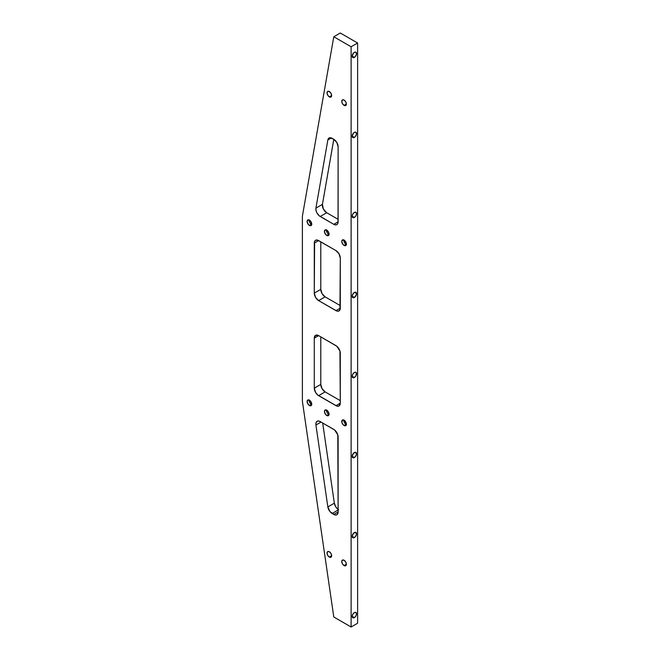 <?xml version="1.0" encoding="UTF-8"?>
<svg xmlns="http://www.w3.org/2000/svg" width="660" height="660" viewBox="0 0 660 660"><rect width="100%" height="100%" fill="white"/><g stroke="black" fill="none" stroke-linecap="round" stroke-linejoin="round"><path stroke-width="0.99" d="M354.354 57.379A3.061 1.766 120 0 0 356.524 53.633A3.061 1.766 120 0 0 354.362 52.379A3.077 1.774 -60 0 1 356.54 53.625A3.077 1.774 -60 0 1 354.362 57.395L352.184 56.133L353.158 57.668L355.195 56.727L356.499 54.145L355.897 52.222A3.061 1.766 -60 0 1 356.359 54.681A3.061 1.766 -60 0 1 354.354 57.379A3.061 1.766 -60 0 1 352.82 57.535A3.061 1.766 -60 0 1 352.184 56.133L354.362 57.395A3.077 1.774 -60 0 1 352.184 56.141A3.061 1.766 120 0 0 354.354 57.379M354.362 52.371L354.362 52.371A3.061 1.766 -60 0 1 355.888 52.222L354.783 52.173L353.529 53.047L352.184 56.141A3.077 1.774 -60 0 1 354.362 52.371L354.354 52.379M354.354 137.412A3.061 1.766 120 0 0 356.524 133.667A3.061 1.766 120 0 0 354.362 132.412A3.077 1.774 -60 0 1 356.54 133.658A3.077 1.774 -60 0 1 354.362 137.429L352.184 136.166L353.158 137.701L355.195 136.76L356.499 134.178L355.897 132.256A3.061 1.766 -60 0 1 356.359 134.714A3.061 1.766 -60 0 1 354.354 137.412A3.061 1.766 -60 0 1 352.82 137.569A3.061 1.766 -60 0 1 352.184 136.166L354.362 137.429A3.077 1.774 -60 0 1 352.184 136.174A3.061 1.766 120 0 0 354.354 137.412M354.362 132.412A3.061 1.766 -60 0 1 355.888 132.264L354.783 132.206L353.529 133.081L352.184 136.174A3.077 1.774 -60 0 1 354.362 132.404L354.362 132.404M354.354 217.445A3.061 1.766 120 0 0 356.524 213.7A3.061 1.766 120 0 0 354.362 212.446A3.077 1.774 -60 0 1 356.54 213.7A3.077 1.774 -60 0 1 354.362 217.462L352.184 216.2L352.828 217.618L354.362 217.462L355.897 215.837L356.54 213.7L355.897 212.289L354.362 212.438A3.061 1.766 -60 0 1 355.888 212.297A3.061 1.766 -60 0 1 356.359 214.748A3.061 1.766 -60 0 1 354.354 217.445A3.061 1.766 -60 0 1 352.82 217.602A3.061 1.766 -60 0 1 352.184 216.2L354.362 217.462A3.077 1.774 -60 0 1 352.184 216.208A3.061 1.766 120 0 0 354.354 217.445M354.354 297.478A3.061 1.766 120 0 0 356.524 293.733A3.061 1.766 120 0 0 354.362 292.479A3.077 1.774 -60 0 1 356.54 293.733A3.077 1.774 -60 0 1 354.362 297.495L352.184 296.233L354.354 297.478A3.061 1.766 -60 0 1 352.82 297.635A3.061 1.766 -60 0 1 352.184 296.233A3.061 1.766 120 0 0 354.354 297.478L356.375 294.789L355.897 292.322A3.061 1.766 -60 0 1 356.359 294.781A3.061 1.766 -60 0 1 354.354 297.478M354.362 292.479A3.061 1.766 -60 0 1 355.888 292.33L353.941 292.768L352.358 295.185L352.555 297.421L354.362 297.495A3.077 1.774 -60 0 1 352.184 296.241A3.077 1.774 -60 0 1 354.362 292.471L354.362 292.471M354.354 377.512A3.061 1.766 120 0 0 356.524 373.766A3.061 1.766 120 0 0 354.362 372.512A3.061 1.766 -60 0 1 355.888 372.364A3.061 1.766 -60 0 1 356.359 374.814A3.061 1.766 -60 0 1 354.354 377.512L352.184 376.266L352.828 377.685L354.354 377.512A3.061 1.766 -60 0 1 352.82 377.668A3.061 1.766 -60 0 1 352.184 376.266L354.362 377.528L355.897 375.903L356.375 372.9L355.575 372.232L354.362 372.504A3.077 1.774 -60 0 1 356.54 373.766A3.077 1.774 -60 0 1 354.362 377.528A3.077 1.774 -60 0 1 352.184 376.274A3.061 1.766 120 0 0 354.354 377.512M354.362 372.504L352.828 374.129L352.184 376.274A3.077 1.774 -60 0 1 354.362 372.504L354.354 372.512M354.354 457.545A3.061 1.766 120 0 0 356.524 453.799A3.061 1.766 120 0 0 354.362 452.545A3.077 1.774 -60 0 1 356.54 453.799A3.077 1.774 -60 0 1 354.362 457.561L352.184 456.299L353.158 457.842L355.195 456.893L356.499 454.311L355.897 452.389A3.061 1.766 -60 0 1 356.359 454.847A3.061 1.766 -60 0 1 354.354 457.545A3.061 1.766 -60 0 1 352.82 457.702A3.061 1.766 -60 0 1 352.184 456.299L354.362 457.561A3.077 1.774 -60 0 1 352.184 456.308A3.061 1.766 120 0 0 354.354 457.545M354.362 452.545A3.061 1.766 -60 0 1 355.888 452.397L353.529 453.214L352.184 456.308A3.077 1.774 -60 0 1 354.362 452.545L354.362 452.545M354.354 537.578A3.061 1.766 120 0 0 356.524 533.833A3.061 1.766 120 0 0 354.362 532.579A3.077 1.774 -60 0 1 356.54 533.833A3.077 1.774 -60 0 1 354.362 537.595L352.184 536.332L353.158 537.875L355.195 536.927L356.499 534.344L355.897 532.422A3.061 1.766 -60 0 1 356.359 534.88A3.061 1.766 -60 0 1 354.354 537.578A3.061 1.766 -60 0 1 352.82 537.735A3.061 1.766 -60 0 1 352.184 536.341L354.362 537.595A3.077 1.774 -60 0 1 352.184 536.341A3.061 1.766 120 0 0 354.354 537.578M354.362 532.579A3.061 1.766 -60 0 1 355.888 532.43L353.529 533.247L352.184 536.341A3.077 1.774 -60 0 1 354.362 532.579L354.362 532.579M354.354 617.62A3.061 1.766 120 0 0 356.524 613.866A3.061 1.766 120 0 0 354.362 612.612A3.077 1.774 -60 0 1 356.54 613.866A3.077 1.774 -60 0 1 354.362 617.628L352.184 616.366L352.828 617.785L354.362 617.628L355.897 616.011L356.54 613.866L355.897 612.455L354.362 612.612A3.061 1.766 -60 0 1 355.888 612.463A3.061 1.766 -60 0 1 356.359 614.914A3.061 1.766 -60 0 1 354.354 617.62A3.061 1.766 -60 0 1 352.82 617.768A3.061 1.766 -60 0 1 352.184 616.374L354.362 617.628A3.077 1.774 -60 0 1 352.184 616.374A3.061 1.766 120 0 0 354.354 617.62M344.066 565.57A3.259 1.881 60 0 1 341.938 562.699A3.259 1.881 60 0 1 342.441 560.084A3.259 1.881 60 0 1 344.066 560.249L345.7 561.965L346.376 564.242L344.066 565.57L342.441 563.846L341.764 561.577L342.441 560.084L344.066 560.249A3.259 1.881 60 0 1 346.203 563.12A3.259 1.881 60 0 1 345.7 565.727L344.066 565.57L346.376 564.242L345.7 565.727A3.259 1.881 60 0 1 344.066 565.57M344.066 105.377A3.259 1.881 60 0 1 341.938 102.506A3.259 1.881 60 0 1 342.441 99.891A3.259 1.881 60 0 1 344.066 100.056L345.7 101.772L346.376 104.041L344.066 105.377L342.441 103.653L341.764 101.384L342.441 99.891L344.066 100.056A3.259 1.881 60 0 1 346.203 102.927A3.259 1.881 60 0 1 345.7 105.534L344.066 105.377L346.376 104.041L345.7 105.534A3.259 1.881 60 0 1 344.066 105.377M329.34 96.871A3.259 1.881 60 0 1 327.212 94A3.259 1.881 60 0 1 327.715 91.385A3.259 1.881 60 0 1 329.34 91.55L330.974 93.266L331.65 95.543L329.34 96.871L327.715 95.156L327.038 92.878L327.715 91.385L329.34 91.55A3.259 1.881 60 0 1 331.468 94.421A3.259 1.881 60 0 1 330.974 97.037L329.34 96.871L331.65 95.543L330.974 97.037A3.259 1.881 60 0 1 329.34 96.871M329.34 557.065A3.259 1.881 60 0 1 327.212 554.194A3.259 1.881 60 0 1 327.715 551.578A3.259 1.881 60 0 1 329.34 551.743L330.974 553.468L331.65 555.736L329.34 557.065L327.715 555.349L327.038 553.072L327.715 551.578L329.34 551.743A3.259 1.881 60 0 1 331.468 554.614A3.259 1.881 60 0 1 330.974 557.23L329.34 557.065L331.65 555.736L330.974 557.23A3.259 1.881 60 0 1 329.34 557.065M344.066 245.438A3.259 1.881 60 0 1 341.938 242.558A3.259 1.881 60 0 1 342.441 239.951A3.259 1.881 60 0 1 344.066 240.108L346.203 242.987L346.203 245.017L345.353 245.726L343.192 244.72L341.806 241.989L342.152 240.19L344.066 240.108A3.259 1.881 60 0 1 346.203 242.987A3.259 1.881 60 0 1 345.7 245.594A3.259 1.881 60 0 1 344.066 245.438L346.063 244.282L344.066 245.438M343.777 239.968A3.259 1.881 -120 0 0 346.063 244.282A3.259 1.881 -120 0 0 346.36 244.431M309.416 225.423A3.259 1.881 60 0 1 307.288 222.552A3.259 1.881 60 0 1 307.783 219.945A3.259 1.881 60 0 1 309.416 220.102L310.695 221.29L311.677 223.55L311.545 225.011L310.695 225.72L308.534 224.713L307.156 221.983L307.783 219.945L309.416 220.102A3.259 1.881 60 0 1 311.545 222.973A3.259 1.881 60 0 1 311.041 225.588A3.259 1.881 60 0 1 309.416 225.423L311.404 224.276L309.416 225.423M309.119 219.953A3.259 1.881 -120 0 0 311.404 224.276A3.259 1.881 -120 0 0 311.701 224.425M309.416 405.504A3.259 1.881 60 0 1 307.288 402.633A3.259 1.881 60 0 1 307.783 400.018A3.259 1.881 60 0 1 309.416 400.183L310.695 401.371L311.677 403.623L311.545 405.091L310.695 405.793L308.534 404.786L307.156 402.055L307.783 400.018L309.416 400.183A3.259 1.881 60 0 1 311.545 403.054A3.259 1.881 60 0 1 311.041 405.661A3.259 1.881 60 0 1 309.416 405.504L311.404 404.349L309.416 405.504M309.119 400.034A3.259 1.881 -120 0 0 311.404 404.349A3.259 1.881 -120 0 0 311.701 404.498M344.066 425.51A3.259 1.881 60 0 1 341.938 422.639A3.259 1.881 60 0 1 342.441 420.024A3.259 1.881 60 0 1 344.066 420.189L346.203 423.06L346.203 425.098L345.353 425.799L343.192 424.801L341.938 422.639L342.152 420.263L344.066 420.189A3.259 1.881 60 0 1 346.203 423.06A3.259 1.881 60 0 1 345.7 425.675A3.259 1.881 60 0 1 344.066 425.51L346.063 424.363L344.066 425.51M343.777 420.04A3.259 1.881 -120 0 0 346.063 424.363A3.259 1.881 -120 0 0 346.36 424.504M326.741 235.43A3.259 1.881 60 0 1 324.613 232.559A3.259 1.881 60 0 1 325.116 229.944A3.259 1.881 60 0 1 326.741 230.109L328.375 231.825L329.002 233.558L328.87 235.018L328.02 235.719L325.858 234.721L324.481 231.982L325.116 229.944L326.741 230.109A3.259 1.881 60 0 1 328.87 232.98A3.259 1.881 60 0 1 328.375 235.595A3.259 1.881 60 0 1 326.741 235.43L328.738 234.284L326.741 235.43M326.452 229.96A3.259 1.881 -120 0 0 328.738 234.284A3.259 1.881 -120 0 0 329.026 234.424M326.741 415.503A3.259 1.881 60 0 1 324.613 412.632A3.259 1.881 60 0 1 325.116 410.025A3.259 1.881 60 0 1 326.741 410.182L328.375 411.906L329.002 413.63L328.87 415.09L328.02 415.8L325.858 414.793L324.481 412.063L324.827 410.264L326.741 410.182A3.259 1.881 60 0 1 328.87 413.053A3.259 1.881 60 0 1 328.375 415.668A3.259 1.881 60 0 1 326.741 415.503L328.738 414.356L326.741 415.503M326.452 410.033A3.259 1.881 -120 0 0 328.738 414.356A3.259 1.881 -120 0 0 329.026 414.505M351.112 46.753L333.787 36.754L302.387 216.208L302.387 401.288L333.787 616.993L351.112 627L351.112 46.753L333.787 36.754L340.288 33L357.613 43.007L340.288 33L333.787 36.754L302.387 216.208L302.387 401.288L333.787 616.993L351.112 627L357.613 623.246L357.613 43.007L351.112 46.753L357.613 43.007L357.613 623.246L351.112 627L351.112 46.753M314.292 293.106L314.622 241.362L315.562 240.281L317.782 240.199L335.948 250.594L339.017 253.828L340.288 258.093L339.958 309.837L338.357 311.165L336.798 311.009L318.623 300.613L315.562 297.379L314.292 293.106L314.292 243.086L318.623 240.587L335.948 250.594A6.13 3.539 60 0 1 340.288 258.093L340.288 308.113L335.948 310.621L318.623 300.613L325.124 296.86L322.055 293.626L320.793 289.361L320.793 241.84L320.793 289.361L314.292 293.106L320.793 289.361A6.13 3.539 -120 0 0 325.124 296.86L340.288 305.613L325.124 296.86L318.623 300.613A6.13 3.539 60 0 1 314.292 293.106M314.292 338.126L315.562 335.321L318.623 335.626L336.798 346.219L339.958 351.029L340.288 403.153L339.017 405.958L336.798 406.048L317.782 395.068L315.562 392.42L314.292 388.146L314.292 338.126L318.623 335.626L335.948 345.634A6.13 3.539 60 0 1 340.288 353.133L340.288 403.153L335.948 405.661L318.623 395.653L325.124 391.9L322.055 388.666L320.793 384.4L320.793 336.88L320.793 384.4L314.292 388.146L314.292 338.126A6.13 3.539 60 0 1 315.562 335.321A6.13 3.539 60 0 1 318.623 335.626L314.292 338.126M315.925 208.114L327.847 139.969L328.804 138.188L329.959 137.75L333.787 139.293L336.847 142.527L338.118 146.8L338.036 222.758L337.392 224.185L336.196 224.878L333.787 224.334L319.25 215.82L316.858 212.759L316 210.325L315.925 208.114L327.847 139.969L331.328 137.957L327.847 139.969A6.13 3.539 60 0 1 329.051 138.023A6.13 3.539 60 0 1 332.112 138.328L333.787 139.293L322.426 204.361L333.803 139.31A6.13 3.539 60 0 1 338.118 146.8L338.118 221.826L333.787 224.334L320.191 216.48L326.683 212.726L323.359 209.005L322.426 204.361L315.925 208.114L322.426 204.361A6.13 3.539 -120 0 0 326.683 212.726L338.118 219.326L326.683 212.726L320.191 216.48A6.13 3.539 60 0 1 315.925 208.114M338.613 509.734L335.833 506.971L334.348 503.176L327.847 506.93A6.13 3.539 60 0 0 332.112 513.488L338.118 510.015L332.112 513.488L333.787 514.453L338.118 511.954L338.118 436.92A6.13 3.539 60 0 0 333.787 429.421L320.191 421.567A6.13 3.539 60 0 0 317.122 421.261A6.13 3.539 60 0 0 315.925 425.007L321.04 422.062L315.925 425.007L316 422.879L316.858 421.443L318.351 420.981L320.191 421.567L334.628 429.998L337.788 434.816L338.118 511.954L337.392 514.313L336.196 514.998L334.628 514.841L329.959 511.574L327.847 506.93L315.925 425.007L327.847 506.93L334.348 503.176L322.682 423.002L334.348 503.176A6.13 3.539 -120 0 0 338.118 509.421M340.288 400.653L325.124 391.9L340.288 400.653M354.362 212.438L352.828 214.063L352.184 216.208A3.077 1.774 -60 0 1 354.362 212.438L354.354 212.446M354.362 612.612L352.828 614.229L352.184 616.374A3.077 1.774 -60 0 1 354.362 612.612L354.354 612.612M329.183 414.562L327.104 412.632L326.477 409.868M329.183 234.49L327.104 232.559L326.477 229.796M346.516 424.57L344.429 422.639L343.802 419.875M311.858 404.563L309.779 402.633L309.144 399.869M311.858 224.483L309.779 222.552L309.144 219.788M346.516 244.489L344.429 242.566L343.802 239.794M333.787 224.334L338.118 221.826A6.13 3.539 60 0 1 336.847 224.631A6.13 3.539 60 0 1 333.787 224.334M314.292 243.086A6.13 3.539 60 0 1 315.562 240.281A6.13 3.539 60 0 1 318.623 240.587L314.292 243.086M335.948 310.621L340.288 308.113A6.13 3.539 60 0 1 339.017 310.918A6.13 3.539 60 0 1 335.948 310.621M333.787 514.453L338.118 511.954A6.13 3.539 60 0 1 336.847 514.759A6.13 3.539 60 0 1 333.787 514.453M320.793 384.4A6.13 3.539 -120 0 0 325.124 391.9L318.623 395.653A6.13 3.539 60 0 1 314.292 388.146L320.793 384.4M335.948 405.661L340.288 403.153A6.13 3.539 60 0 1 339.017 405.958A6.13 3.539 60 0 1 335.948 405.661"/></g></svg>
